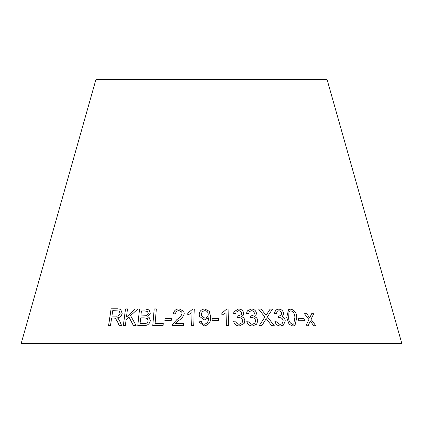 <?xml version="1.0" encoding="UTF-8"?>
<svg xmlns="http://www.w3.org/2000/svg" width="423" height="423" viewBox="0 0 423 423"><rect width="100%" height="100%" fill="white"/><g stroke="black" fill="none" stroke-linecap="round" stroke-linejoin="round"><path stroke-width="0.63" d="M401.85 343.555L21.15 343.555L95.952 79.445L327.048 79.445L401.85 343.555M156.367 308.922L154.194 308.933L152.766 325.53L163.098 325.562L163.267 323.6L155.114 323.563L156.351 308.906L154.178 308.912L152.788 325.551M145.47 308.98L139.516 308.996L137.782 325.493L143.82 325.472C147.31 325.721 149.478 324.145 150.334 320.734L149.145 317.467L147.722 316.711L150.345 313.237L149.092 309.969L145.47 308.98L139.516 308.996M136.111 325.509L130.564 315.606L137.951 308.964L135.149 308.933L126.44 317.107L127.497 308.901L125.494 308.917L123.352 325.456L125.361 325.446L126.102 319.714L128.946 317.07L133.382 325.477L136.111 325.509M117.626 321.956L119.075 325.43L121.565 325.461L119.646 320.914L118.34 318.688L117.282 317.853C119.852 317.594 121.475 316.103 122.162 313.38L120.629 309.345L117.552 308.801L111.101 308.811L108.595 325.409L110.509 325.398L111.619 318.027L113.85 318.022L115.4 318.334L117.657 321.972L119.106 325.446M171.209 320.497L171.32 318.45L164.991 318.53L164.88 320.576L171.209 320.497M173.409 313.723L175.529 313.929C175.73 311.841 176.893 310.736 179.024 310.604L181.721 311.984L182.07 313.491C181.197 315.97 179.521 317.953 177.041 319.439L172.7 324.166L172.383 325.583L183.598 325.604L183.709 323.648L175.376 323.611L178.834 320.423C181.636 318.741 183.434 316.457 184.222 313.559L183.751 311.291L179.162 308.917C175.92 308.975 174.001 310.577 173.409 313.723M192.042 312.618L191.624 325.583L193.729 325.594L194.257 308.949L192.904 308.949L187.823 313.115L187.759 315.082L192.042 312.618L191.63 325.604M204.283 319.994L208.412 317.826L208.417 318.233C208.608 321.464 207.249 323.463 204.335 324.219C202.675 324.113 201.734 323.241 201.512 321.607L199.482 321.797L199.614 322.479L204.267 325.895C208.877 324.943 210.966 321.988 210.538 317.023L209.3 311.317L204.721 308.975C201.263 309.313 199.434 311.18 199.249 314.585L199.434 316.267L204.283 319.994M218.643 320.581L218.601 318.535L212.097 318.625L212.14 320.671L218.643 320.581M226.078 312.682L226.347 325.647L228.457 325.652L228.108 309.012L226.749 309.012L221.864 313.173L221.906 315.14L226.078 312.682M238.514 309.017L234.035 311.656L233.549 313.327L235.659 313.676L236.039 312.248L238.625 310.688C240.333 310.778 241.3 311.645 241.517 313.295L241.237 314.643L237.816 316.029L237.657 317.816L239.127 317.588C241.195 317.736 242.347 318.815 242.596 320.83L242.183 322.627L239.217 324.277C237.271 324.071 236.113 322.987 235.743 321.02L233.655 321.3C234.289 324.256 236.161 325.81 239.275 325.964L244.134 323.484L244.806 320.808C244.69 318.667 243.579 317.292 241.464 316.695L243.209 315.23L243.669 313.353C243.167 310.588 241.448 309.144 238.514 309.017L234.03 311.661M251.299 309.007L247.355 310.889L246.487 313.327L248.592 313.676L249.258 311.698L251.452 310.683C253.139 310.773 254.112 311.64 254.366 313.284L253.9 314.955L250.77 316.029L250.654 317.821L252.097 317.594C254.144 317.736 255.307 318.815 255.587 320.83L254.868 323.151L252.341 324.282C250.416 324.081 249.247 322.998 248.84 321.031L246.778 321.311C247.471 324.272 249.359 325.821 252.436 325.969L256.65 324.203L257.76 320.803C257.607 318.662 256.481 317.287 254.387 316.69L255.788 315.632L256.486 313.343C255.931 310.572 254.202 309.128 251.299 309.007L247.36 310.884M304.412 320.66L304.1 318.609L298.427 318.704L298.738 320.756L304.412 320.66M286.709 317.578L289.094 324.293L292.838 326.006L294.979 325.467L296.798 317.588C296.676 312.941 294.662 310.117 290.749 309.107L288.534 309.699L286.709 317.578M271.651 325.71L274.326 325.742L267.394 316.896L272.497 309.107L270.144 309.081L266.062 315.368L261.203 309.065L258.58 309.081L264.904 317.017L259.188 325.715L261.837 325.699L266.21 318.641L271.651 325.71M278.625 309.128L275.854 310.001L274.257 313.427L276.267 313.776L277.298 311.28L278.847 310.799C280.444 310.884 281.401 311.751 281.718 313.385L280.893 315.51L278.445 316.113L278.413 317.89L279.772 317.668C281.707 317.81 282.86 318.884 283.214 320.888L282.056 323.785L280.306 324.325C278.471 324.118 277.314 323.04 276.838 321.083L274.897 321.369C275.69 324.309 277.551 325.853 280.475 326.001L283.463 325.128L285.271 320.856C285.023 318.72 283.896 317.361 281.887 316.774L282.427 316.409L283.717 313.438C283.072 310.683 281.374 309.245 278.625 309.128L275.849 310.011M315.865 325.763L311.011 319.365L313.76 313.718L311.651 313.702L309.71 317.869L306.701 313.702L304.433 313.718L308.927 319.481L305.966 325.763L308.171 325.747L310.244 320.988L313.697 325.747L315.865 325.763M315.833 325.779L311.011 319.365M310.979 319.381L313.76 313.718M313.723 313.734L311.619 313.718M306.701 313.702L309.71 317.869M306.67 313.718L304.407 313.734M308.14 325.763L310.244 320.988M282.411 316.415L283.696 313.454C283.05 310.699 281.348 309.261 278.604 309.144M276.245 313.776L277.287 311.286M280.893 315.51L278.762 316.134M278.741 316.15L278.424 316.129M282.056 323.785L280.306 324.325M280.285 324.341C278.45 324.14 277.292 323.061 276.816 321.105L276.838 321.083M276.816 321.105L274.876 321.385M283.447 325.139L285.271 320.856M285.245 320.872C285.002 318.736 283.875 317.377 281.866 316.79L281.887 316.774M274.305 325.763L267.394 316.896M267.373 316.917L272.497 309.107M272.475 309.123L270.123 309.097M261.203 309.065L266.062 315.368M261.181 309.081L258.564 309.102M261.821 325.715L266.21 318.641M294.963 325.477L296.772 317.604C296.65 312.957 294.63 310.133 290.723 309.123L288.518 309.705M293.742 324.034L292.605 324.351C289.903 323.225 288.586 320.967 288.66 317.583L288.957 311.989L289.686 311.148M288.983 311.973L289.702 311.143L290.934 310.789C293.631 311.915 294.942 314.173 294.868 317.567L293.763 324.023L292.631 324.335C289.929 323.204 288.613 320.951 288.687 317.562L288.957 311.989M304.38 320.682L304.1 318.609M304.068 318.63L298.4 318.72M255.783 315.637L256.47 313.358C255.915 310.588 254.191 309.144 251.288 309.023M248.581 313.676L249.242 311.714M253.895 314.966L250.76 316.044M254.868 323.151L252.341 324.282M252.33 324.304C250.405 324.097 249.237 323.013 248.83 321.046L248.84 321.031M248.83 321.046L246.768 321.332M256.645 324.208L257.76 320.803M257.75 320.819C257.591 318.678 256.465 317.308 254.371 316.705L254.387 316.69M243.204 315.241L243.653 313.369C243.156 310.604 241.438 309.16 238.503 309.033M235.653 313.676L236.039 312.248M241.232 314.649L237.805 316.044M242.183 322.627L239.217 324.277C237.261 324.092 236.103 323.008 235.738 321.041L233.649 321.321M244.129 323.495L244.806 320.808M244.79 320.824C244.679 318.683 243.569 317.313 241.454 316.711L241.464 316.695M228.452 325.673L228.108 309.012M228.103 309.033L226.749 309.012M226.744 309.028L221.864 313.189M218.638 320.597L218.601 318.535M218.596 318.551L212.097 318.641M210.527 316.319L209.295 311.328L204.721 308.996C201.263 309.329 199.439 311.201 199.254 314.606L199.434 316.267M208.417 317.842L208.417 318.233M208.417 318.255C208.608 321.48 207.249 323.479 204.341 324.24L204.335 324.219C202.675 324.134 201.734 323.262 201.517 321.623L199.482 321.797M199.482 321.813L199.619 322.49M208.216 314.5L208.201 314.162L208.216 314.5C208.19 316.716 207.053 317.953 204.817 318.218L201.533 315.632L201.417 314.643C201.485 312.348 202.67 311.021 204.959 310.662C207.148 311 208.232 312.274 208.216 314.485C208.19 316.7 207.053 317.937 204.811 318.196L201.533 315.632M194.268 308.97L192.904 308.949M192.909 308.964L187.823 313.115M187.828 313.131L187.77 315.098M183.756 311.302L179.162 308.917C175.931 308.991 174.012 310.593 173.425 313.739M181.731 312L182.07 313.491M182.08 313.512C181.208 315.986 179.532 317.969 177.052 319.455L172.7 324.166M172.716 324.182L172.399 325.599M183.714 323.664L175.376 323.611M171.336 318.466L164.991 318.53M165.007 318.545L164.896 320.597M115.416 318.339L117.657 321.972M120.645 309.35L117.552 308.801M117.583 308.816L111.101 308.811M111.133 308.827L108.632 325.424M119.133 310.995L120.153 313.369C119.439 315.463 118.08 316.388 116.087 316.14L111.905 316.124L112.735 310.635L119.133 310.995L120.121 313.353C119.408 315.447 118.054 316.372 116.055 316.124L111.905 316.124M137.977 308.98L135.149 308.933M135.175 308.949L126.44 317.107M127.524 308.922L125.494 308.917M125.52 308.933L123.384 325.477M133.409 325.493L128.946 317.07M149.102 309.98L145.491 308.996M139.542 309.012L137.803 325.509M149.155 317.477L147.722 316.711M147.537 311.476L148.24 313.491L146.369 315.743L140.896 315.933L141.398 310.931L144.576 310.926L147.516 311.46L148.219 313.475L146.347 315.722L140.875 315.918M147.32 318.514L148.145 320.729C147.881 322.3 146.998 323.209 145.496 323.468L140.071 323.537L140.669 317.863L144.343 317.858L147.32 318.514L148.124 320.713C147.86 322.278 146.977 323.193 145.475 323.452L140.071 323.537M163.283 323.621L155.114 323.563"/></g></svg>
